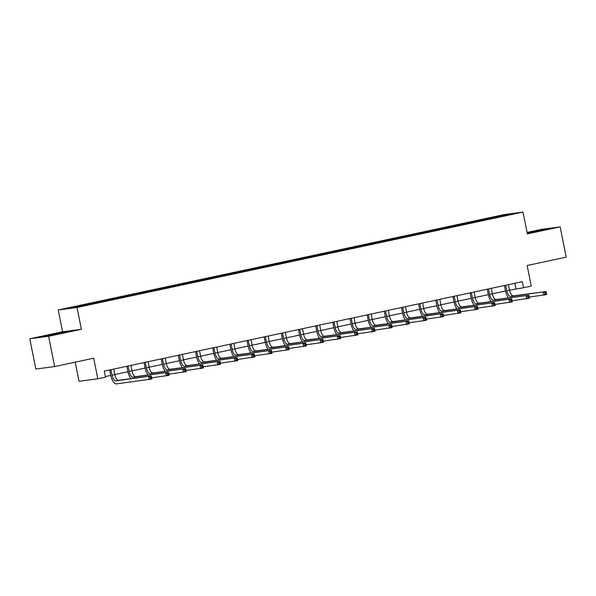 <?xml version="1.0" encoding="UTF-8"?>
<svg xmlns="http://www.w3.org/2000/svg" width="596" height="596" viewBox="0 0 596 596"><rect width="100%" height="100%" fill="white"/><g stroke="black" fill="none" stroke-linecap="round" stroke-linejoin="round"><path stroke-width="0.89" d="M75.193 362.167L79.022 381.298L97.811 378.803L105.514 377.156L104.307 371.099L522.349 281.692L523.556 287.749L531.26 286.102L527.147 265.511L566.2 257.159L560.151 226.875L541.354 229.378L527.073 232.425M29.8 338.781L35.849 369.058L54.646 366.562L48.596 336.286L81.376 329.275L77.018 307.476L58.229 309.972L62.58 331.771L29.8 338.781L48.596 336.286M77.018 307.476L523.012 212.087L504.216 214.582L58.229 309.972M506.123 214.627L67.393 308.46L75.118 307.432L95.673 303.185L496.997 217.354L513.841 213.599L506.123 214.627L505.952 215.29M92.7 303.044L93.058 303.595M103.257 300.786L103.615 301.338M109.858 299.378L110.215 299.922M120.422 297.113L120.779 297.665M127.022 295.705L127.38 296.257M137.579 293.448L137.944 293.992M144.18 292.033L144.545 292.584M154.744 289.775L155.102 290.327M161.345 288.367L161.702 288.911M171.909 286.102L172.266 286.654M178.509 284.694L178.867 285.246M189.066 282.437L189.424 282.981M195.667 281.021L196.024 281.573M206.231 278.764L206.589 279.315M212.832 277.356L213.189 277.9M223.388 275.091L223.753 275.643M229.989 273.683L230.354 274.235M240.553 271.426L240.911 271.97M247.154 270.01L247.511 270.562M257.718 267.753L258.075 268.304M264.319 266.345L264.676 266.889M274.875 264.08L275.233 264.631M281.476 262.672L281.834 263.223M292.04 260.415L292.398 260.959M298.641 258.999L298.998 259.551M309.197 256.742L309.562 257.293M315.798 255.334L316.163 255.878M326.362 253.069L326.72 253.62M332.963 251.661L333.32 252.205M343.527 249.404L343.885 249.947M350.128 247.988L350.485 248.539M360.684 245.731L361.049 246.282M367.285 244.315L367.65 244.867M377.849 242.058L378.207 242.609M384.45 240.65L384.807 241.194M395.006 238.393L395.372 238.936M401.607 236.977L401.972 237.528M412.171 234.72L412.529 235.271M418.772 233.304L419.13 233.855M429.336 231.047L429.694 231.598M435.937 229.639L436.294 230.183M446.493 227.381L446.858 227.925M453.094 225.966L453.459 226.517M463.658 223.709L464.016 224.26M470.259 222.293L470.617 222.844M480.816 220.036L481.181 220.587M487.416 218.628L487.781 219.172M97.811 378.803L93.699 358.211L54.646 366.562M523.012 212.087L527.363 233.885L560.151 226.875M508.47 284.657L509.535 290.155L523.556 287.749M105.395 376.56L110.804 375.405M114.804 374.549L127.969 371.733M130.911 365.408L131.977 370.906L145.133 368.067M149.134 367.21L162.291 364.394M166.291 363.538L179.456 360.722M183.456 359.865L196.613 357.056M200.614 356.199L213.778 353.383M217.778 352.527L230.943 349.71M234.943 348.854L248.1 346.045M251.043 339.713L252.108 345.211L265.265 342.372M269.265 341.515L282.422 338.699M285.365 332.374L286.43 337.872L299.587 335.034M303.587 334.177L316.752 331.361M319.694 325.036L320.752 330.534L333.909 327.688M337.91 326.832L351.074 324.023M354.017 317.69L355.074 323.188L368.231 320.35M372.232 319.493L385.396 316.677M389.397 315.82L402.561 313.012M406.561 312.155L419.718 309.339M423.719 308.482L436.883 305.666M440.884 304.809L454.04 301.993M458.041 301.144L471.205 298.328M475.206 297.471L488.37 294.655M492.37 293.798L505.527 290.982M86.1 304.459L86.457 305.003M514.847 283.294L515.942 288.762M485.569 218.874L485.718 219.619M468.404 222.539L468.553 223.284M451.239 226.212L451.388 226.957M434.082 229.885L434.231 230.63M416.917 233.558L417.066 234.295M399.76 237.223L399.909 237.968M382.595 240.896L382.744 241.641M365.43 244.569L365.579 245.306M348.273 248.234L348.422 248.979M331.108 251.907L331.257 252.652M313.95 255.58L314.099 256.317M296.786 259.245L296.935 259.99M279.621 262.918L279.77 263.663M262.464 266.591L262.613 267.328M245.299 270.256L245.448 271.001M228.141 273.929L228.283 274.674M210.977 277.602L211.126 278.347M193.812 281.267L193.961 282.012M176.654 284.94L176.803 285.685M159.49 288.613L159.639 289.358M142.332 292.278L142.474 293.023M125.167 295.951L125.316 296.696M108.003 299.624L108.152 300.369M90.845 303.29L90.994 304.035M527.266 233.401L547.15 229.125L527.14 232.745M81.376 329.275L62.58 331.771M48.462 335.779L69.695 331.242L50.586 334.639L42.8 336.531L48.462 335.779M505.654 285.26L506.786 290.744A6.176 2.555 -102.1 0 0 510.534 296.465L546.025 291.526L546.629 294.551L529.241 297.084M508.433 297.911A9.268 3.837 77.9 0 1 505.512 290.915L504.44 285.521M506.786 290.744L509.535 290.155A6.176 2.555 -102.1 0 0 513.283 295.877L546.025 291.526L546.04 292.524L544.938 292.755L545.184 293.97L546.279 293.731L546.04 292.524M545.184 293.97L543.88 295.139L543.269 292.115L544.938 292.755M505.706 285.35L504.499 285.506M546.279 293.731L546.629 294.551M541.563 230.481L527.222 233.185M527.192 233.006L544.655 229.736M64.115 332.598L48.976 335.682M45.281 336.204L67.199 331.845M488.489 288.933L489.621 294.417A6.176 2.555 -102.1 0 0 493.369 300.131L528.861 295.199L529.464 298.224L512.076 300.757M491.313 288.33L492.37 293.828A6.176 2.555 -102.1 0 0 496.125 299.542L528.861 295.199L528.875 296.197L527.78 296.428L528.019 297.642L529.121 297.404L528.875 296.197M491.275 301.583A9.268 3.837 77.9 0 1 488.355 294.588L487.275 289.194M528.019 297.642L526.715 298.812L526.112 295.787L527.78 296.428M488.541 289.015L487.334 289.179M529.121 297.404L529.464 298.224M471.332 292.599L472.464 298.089A6.176 2.555 -102.1 0 0 476.211 303.804L511.696 298.864L512.307 301.896L494.911 304.429M474.148 292.003L475.213 297.501A6.176 2.555 -102.1 0 0 478.96 303.215L511.696 298.864L511.718 299.863L510.616 300.101L510.854 301.308L511.957 301.077L511.718 299.863M474.111 305.249A9.268 3.837 77.9 0 1 471.19 298.253L470.11 292.86M510.854 301.308L509.55 302.485L508.947 299.453L510.616 300.101M471.384 292.688L470.17 292.852M511.957 301.077L512.307 301.896M454.167 296.272L455.299 301.755A6.176 2.555 -102.1 0 0 459.047 307.476L494.538 302.537L495.142 305.562L477.754 308.095M456.983 295.668L458.048 301.166A6.176 2.555 -102.1 0 0 461.796 306.888L494.538 302.537L494.553 303.535L493.451 303.766L493.697 304.981L494.799 304.742L494.553 303.535M456.953 308.922A9.268 3.837 77.9 0 1 454.025 301.926L452.953 296.532M493.697 304.981L492.393 306.15L491.789 303.126L493.451 303.766M454.219 296.361L453.012 296.517M494.799 304.742L495.142 305.562M437.002 299.944L438.135 305.428A6.176 2.555 -102.1 0 0 441.889 311.142L477.374 306.21L477.977 309.235L460.589 311.768M439.826 299.341L440.891 304.839A6.176 2.555 -102.1 0 0 444.638 310.561L477.374 306.21L477.389 307.208L476.293 307.439L476.532 308.654L477.634 308.415L477.389 307.208M439.788 312.595A9.268 3.837 77.9 0 1 436.868 305.599L435.788 300.205M476.532 308.654L475.228 309.823L474.625 306.798L476.293 307.439M437.062 300.026L435.847 300.19M477.634 308.415L477.977 309.235M419.845 303.617L420.977 309.1A6.176 2.555 -102.1 0 0 424.725 314.815L460.216 309.875L460.82 312.907L443.431 315.44M422.661 303.014L423.726 308.512A6.176 2.555 -102.1 0 0 427.474 314.226L460.216 309.875L460.231 310.874L459.129 311.112L459.374 312.319L460.47 312.088L460.231 310.874M422.624 316.26A9.268 3.837 77.9 0 1 419.703 309.264L418.63 303.871M459.374 312.319L458.071 313.496L457.46 310.464L459.129 311.112M419.897 303.699L418.69 303.863M460.47 312.088L460.82 312.907M402.68 307.283L403.812 312.766A6.176 2.555 -102.1 0 0 407.56 318.488L443.052 313.548L443.655 316.573L426.267 319.113M405.503 306.679L406.561 312.177A6.176 2.555 -102.1 0 0 410.316 317.899L443.052 313.548L443.066 314.546L441.971 314.777L442.21 315.992L443.312 315.753L443.066 314.546M405.466 319.933A9.268 3.837 77.9 0 1 402.546 312.937L401.466 307.543M442.21 315.992L440.906 317.161L440.302 314.137L441.971 314.777M402.732 307.372L401.525 307.529M443.312 315.753L443.655 316.573M385.523 310.956L386.655 316.439A6.176 2.555 -102.1 0 0 390.402 322.16L425.887 317.221L426.498 320.246L409.102 322.779M388.339 310.352L389.404 315.85A6.176 2.555 -102.1 0 0 393.151 321.572L425.887 317.221L425.909 318.219L424.806 318.45L425.045 319.665L426.147 319.426L425.909 318.219M388.301 323.606A9.268 3.837 77.9 0 1 385.381 316.61L384.301 311.216M425.045 319.665L423.741 320.834L423.138 317.81L424.806 318.45M385.575 311.045L384.36 311.201M426.147 319.426L426.498 320.246M368.358 314.628L369.49 320.112A6.176 2.555 -102.1 0 0 373.238 325.826L408.729 320.886L409.333 323.919L391.945 326.452M371.174 314.025L372.239 319.523A6.176 2.555 -102.1 0 0 375.987 325.237L408.729 320.886L408.744 321.885L407.642 322.123L407.887 323.33L408.983 323.099L408.744 321.885M371.137 327.271A9.268 3.837 77.9 0 1 368.216 320.275L367.143 314.882M407.887 323.33L406.584 324.507L405.98 321.475L407.642 322.123M368.41 314.71L367.203 314.874M408.983 323.099L409.333 323.919M351.193 318.294L352.325 323.777A6.176 2.555 -102.1 0 0 356.08 329.499L391.565 324.559L392.168 327.591L374.78 330.124M353.979 330.944A9.268 3.837 77.9 0 1 351.059 323.948L349.979 318.555M352.325 323.777L355.074 323.188A6.176 2.555 -102.1 0 0 358.829 328.91L391.565 324.559L391.579 325.558L390.484 325.796L390.723 327.003L391.825 326.772L391.579 325.558M390.723 327.003L389.419 328.173L388.815 325.148L390.484 325.796M351.253 318.383L350.038 318.54M391.825 326.772L392.168 327.591M334.036 321.967L335.168 327.45A6.176 2.555 -102.1 0 0 338.915 333.171L374.407 328.232L375.011 331.257L357.622 333.79M336.852 321.363L337.917 326.861A6.176 2.555 -102.1 0 0 341.664 332.583L374.407 328.232L374.422 329.23L373.32 329.461L373.565 330.676L374.66 330.437L374.422 329.23M336.815 334.617A9.268 3.837 77.9 0 1 333.894 327.621L332.821 322.227M373.565 330.676L372.262 331.845L371.651 328.821L373.32 329.461M334.088 322.056L332.881 322.212M374.66 330.437L375.011 331.257M316.871 325.639L318.003 331.123A6.176 2.555 -102.1 0 0 321.751 336.837L357.242 331.897L357.846 334.93L340.458 337.463M319.657 338.282A9.268 3.837 77.9 0 1 316.737 331.287L315.656 325.893M318.003 331.123L320.752 330.534A6.176 2.555 -102.1 0 0 324.507 336.248L357.242 331.897L357.257 332.896L356.162 333.134L356.401 334.341L357.503 334.11L357.257 332.896M356.401 334.341L355.097 335.518L354.493 332.486L356.162 333.134M316.923 325.721L315.716 325.885M357.503 334.11L357.846 334.93M299.714 329.305L300.846 334.788A6.176 2.555 -102.1 0 0 304.593 340.51L340.078 335.57L340.689 338.603L323.293 341.135M302.53 328.701L303.595 334.2A6.176 2.555 -102.1 0 0 307.342 339.921L340.078 335.57L340.1 336.569L338.997 336.807L339.236 338.014L340.338 337.783L340.1 336.569M302.492 341.955A9.268 3.837 77.9 0 1 299.572 334.959L298.492 329.566M339.236 338.014L337.932 339.191L337.329 336.159L338.997 336.807M299.766 329.394L298.551 329.551M340.338 337.783L340.689 338.603M282.549 332.978L283.681 338.461A6.176 2.555 -102.1 0 0 287.428 344.183L322.92 339.243L323.524 342.268L306.135 344.801M285.328 345.628A9.268 3.837 77.9 0 1 282.407 338.632L281.334 333.238M283.681 338.461L286.43 337.872A6.176 2.555 -102.1 0 0 290.178 343.594L322.92 339.243L322.935 340.241L321.833 340.472L322.078 341.687L323.174 341.448L322.935 340.241M322.078 341.687L320.775 342.856L320.171 339.832L321.833 340.472M282.601 333.067L281.394 333.224M323.174 341.448L323.524 342.268M265.384 336.651L266.516 342.134A6.176 2.555 -102.1 0 0 270.271 347.848L305.755 342.909L306.359 345.941L288.971 348.474M268.207 336.047L269.265 341.545A6.176 2.555 -102.1 0 0 273.02 347.259L305.755 342.909L305.77 343.907L304.675 344.145L304.914 345.352L306.016 345.121L305.77 343.907M268.17 349.293A9.268 3.837 77.9 0 1 265.25 342.298L264.17 336.911M304.914 345.352L303.61 346.529L303.006 343.497L304.675 344.145M265.444 336.733L264.229 336.896M306.016 345.121L306.359 345.941M248.227 340.316L249.359 345.799A6.176 2.555 -102.1 0 0 253.106 351.521L288.598 346.581L289.202 349.614L271.813 352.147M251.005 352.966A9.268 3.837 77.9 0 1 248.085 345.971L247.012 340.577M249.359 345.799L252.108 345.211A6.176 2.555 -102.1 0 0 255.855 350.932L288.598 346.581L288.613 347.58L287.51 347.818L287.756 349.025L288.851 348.794L288.613 347.58M287.756 349.025L286.452 350.202L285.842 347.17L287.51 347.818M248.279 340.405L247.064 340.569M288.851 348.794L289.202 349.614M231.062 343.989L232.194 349.472A6.176 2.555 -102.1 0 0 235.941 355.194L271.433 350.254L272.037 353.279L254.648 355.812M233.885 343.385L234.943 348.884A6.176 2.555 -102.1 0 0 238.698 354.605L271.433 350.254L271.448 351.253L270.353 351.484L270.591 352.698L271.694 352.459L271.448 351.253M233.848 356.639A9.268 3.837 77.9 0 1 230.928 349.643L229.847 344.25M270.591 352.698L269.288 353.868L268.684 350.843L270.353 351.484M231.114 344.078L229.907 344.235M271.694 352.459L272.037 353.279M213.904 347.662L215.029 353.145A6.176 2.555 -102.1 0 0 218.784 358.859L254.269 353.927L254.879 356.952L237.484 359.485M216.72 347.058L217.786 352.556A6.176 2.555 -102.1 0 0 221.533 358.27L254.269 353.927L254.291 354.918L253.188 355.156L253.427 356.371L254.529 356.132L254.291 354.918M216.683 360.304A9.268 3.837 77.9 0 1 213.763 353.309L212.683 347.922M253.427 356.371L252.123 357.54L251.519 354.508L253.188 355.156M213.957 347.744L212.742 347.908M254.529 356.132L254.879 356.952M196.74 351.327L197.872 356.81A6.176 2.555 -102.1 0 0 201.619 362.532L237.111 357.593L237.715 360.625L220.326 363.158M199.556 350.724L200.621 356.222A6.176 2.555 -102.1 0 0 204.368 361.943L237.111 357.593L237.126 358.591L236.023 358.829L236.269 360.036L237.364 359.805L237.126 358.591M199.518 363.977A9.268 3.837 77.9 0 1 196.598 356.982L195.525 351.588M236.269 360.036L234.966 361.213L234.362 358.181L236.023 358.829M196.792 351.416L195.585 351.58M237.364 359.805L237.715 360.625M179.575 355L180.707 360.483A6.176 2.555 -102.1 0 0 184.462 366.205L219.946 361.265L220.55 364.29L203.161 366.823M182.398 354.397L183.456 359.895A6.176 2.555 -102.1 0 0 187.211 365.616L219.946 361.265L219.961 362.264L218.866 362.495L219.105 363.709L220.207 363.471L219.961 362.264M182.361 367.65A9.268 3.837 77.9 0 1 179.441 360.655L178.36 355.261M219.105 363.709L217.801 364.879L217.197 361.854L218.866 362.495M179.634 355.089L178.42 355.246M220.207 363.471L220.55 364.29M162.417 358.673L163.55 364.156A6.176 2.555 -102.1 0 0 167.297 369.87L202.789 364.938L203.392 367.963L186.004 370.496M165.234 358.069L166.299 363.567A6.176 2.555 -102.1 0 0 170.046 369.282L202.789 364.938L202.804 365.929L201.701 366.168L201.947 367.382L203.042 367.143L202.804 365.929M165.196 371.323A9.268 3.837 77.9 0 1 162.276 364.32L161.203 358.934M201.947 367.382L200.643 368.551L200.032 365.527L201.701 366.168M162.47 358.755L161.255 358.919M203.042 367.143L203.392 367.963M145.253 362.338L146.385 367.821A6.176 2.555 -102.1 0 0 150.132 373.543L185.624 368.604L186.228 371.636L168.839 374.169M148.076 361.735L149.134 367.24A6.176 2.555 -102.1 0 0 152.889 372.954L185.624 368.604L185.639 369.602L184.536 369.84L184.782 371.047L185.885 370.816L185.639 369.602M148.039 374.988A9.268 3.837 77.9 0 1 145.119 367.993L144.038 362.599M184.782 371.047L183.479 372.224L182.875 369.192L184.536 369.84M145.305 362.428L144.098 362.591M185.885 370.816L186.228 371.636M128.095 366.011L129.22 371.494A6.176 2.555 -102.1 0 0 132.975 377.216L168.459 372.276L169.07 375.301L151.675 377.834M130.874 378.661A9.268 3.837 77.9 0 1 127.954 371.666L126.874 366.272M129.22 371.494L131.977 370.906A6.176 2.555 -102.1 0 0 135.724 376.627L168.459 372.276L168.482 373.275L167.379 373.506L167.618 374.72L168.72 374.482L168.482 373.275M167.618 374.72L166.314 375.89L165.71 372.865L167.379 373.506M128.147 366.1L126.933 366.257M168.72 374.482L169.07 375.301M110.931 369.684L112.063 375.167A6.176 2.555 -102.1 0 0 115.81 380.881L151.302 375.949L151.905 378.974L116.414 383.913A9.268 3.837 77.9 0 1 110.789 375.331L109.716 369.945M113.747 369.08L114.812 374.579A6.176 2.555 -102.1 0 0 118.559 380.293L151.302 375.949L151.317 376.94L150.214 377.179L150.46 378.393L151.555 378.155L151.317 376.94M150.46 378.393L149.156 379.563L148.553 376.538L150.214 377.179M110.983 369.766L109.776 369.93M151.555 378.155L151.905 378.974M513.283 295.877L510.534 296.465M492.37 293.828L489.621 294.417M496.125 299.542L493.369 300.131M475.213 297.501L472.464 298.089M478.96 303.215L476.211 303.804M458.048 301.166L455.299 301.755M461.796 306.888L459.047 307.476M440.891 304.839L438.135 305.428M444.638 310.561L441.889 311.142M423.726 308.512L420.977 309.1M427.474 314.226L424.725 314.815M406.561 312.177L403.812 312.766M410.316 317.899L407.56 318.488M389.404 315.85L386.655 316.439M393.151 321.572L390.402 322.16M372.239 319.523L369.49 320.112M375.987 325.237L373.238 325.826M358.829 328.91L356.08 329.499M337.917 326.861L335.168 327.45M341.664 332.583L338.915 333.171M324.507 336.248L321.751 336.837M303.595 334.2L300.846 334.788M307.342 339.921L304.593 340.51M290.178 343.594L287.428 344.183M269.265 341.545L266.516 342.134M273.02 347.259L270.271 347.848M255.855 350.932L253.106 351.521M234.943 348.884L232.194 349.472M238.698 354.605L235.941 355.194M217.786 352.556L215.029 353.145M221.533 358.27L218.784 358.859M200.621 356.222L197.872 356.81M204.368 361.943L201.619 362.532M183.456 359.895L180.707 360.483M187.211 365.616L184.462 366.205M166.299 363.567L163.55 364.156M170.046 369.282L167.297 369.87M149.134 367.24L146.385 367.821M152.889 372.954L150.132 373.543M135.724 376.627L132.975 377.216M114.812 374.579L112.063 375.167M118.559 380.293L115.81 380.881"/></g></svg>
